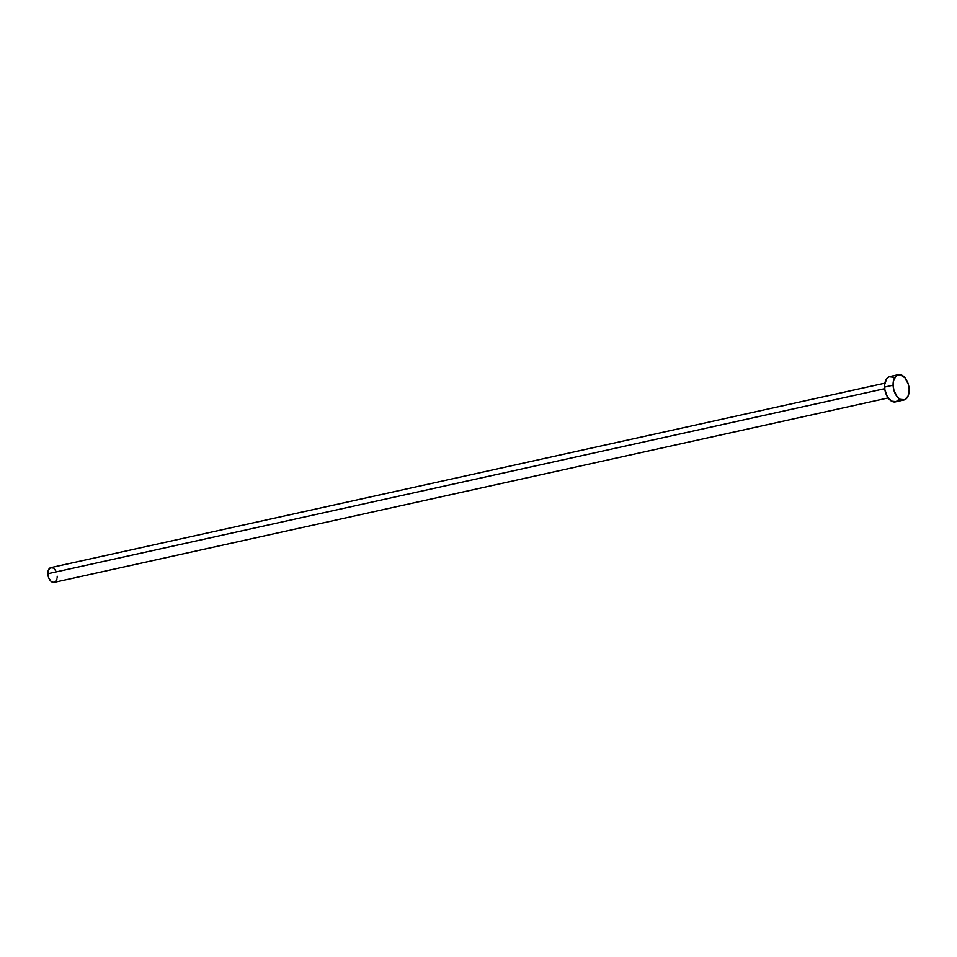 <?xml version="1.0" encoding="UTF-8"?>
<svg xmlns="http://www.w3.org/2000/svg" width="957" height="957" viewBox="0 0 957 957"><rect width="100%" height="100%" fill="white"/><g stroke="black" fill="none" stroke-linecap="round" stroke-linejoin="round"><path stroke-width="1.44" d="M884.878 383.171L50.9 567.597A7.572 4.498 77.5 0 0 47.85 573.745L884.735 388.674L47.85 573.745A7.572 4.498 77.5 0 0 54.166 582.382L888.156 397.945M898.324 374.666L889.843 376.544A12.979 7.716 77.5 0 0 884.615 387.071L893.096 385.192L884.615 387.071A12.979 7.716 77.5 0 0 895.441 401.88L903.922 400.002A12.979 7.716 -102.5 0 1 893.096 385.192A12.979 7.716 -102.5 0 1 898.324 374.666A12.979 7.716 -102.5 0 1 909.15 389.463A12.979 7.716 -102.5 0 1 903.922 400.002M898.635 399.619L896.135 401.665L891.529 401.15L887.295 396.605L884.854 389.571L884.675 384.654L886.637 378.793L889.137 376.747L893.754 377.261M909.15 389.463L908.049 396.102L904.628 399.787L900.011 399.272L897.044 396.617L893.886 390.181L893.096 385.192L893.527 380.539L896.278 375.67L900.657 374.737L905.202 378.039L908.36 384.475L909.15 389.463M56.965 578.949L55.362 581.796L53.712 582.442L50.984 581.306L48.783 578.04L47.85 573.745L48.484 569.87L50.494 567.728L53.185 568.027M54.071 568.673L55.65 570.671M57.217 576.234L57.181 577.645"/></g></svg>
